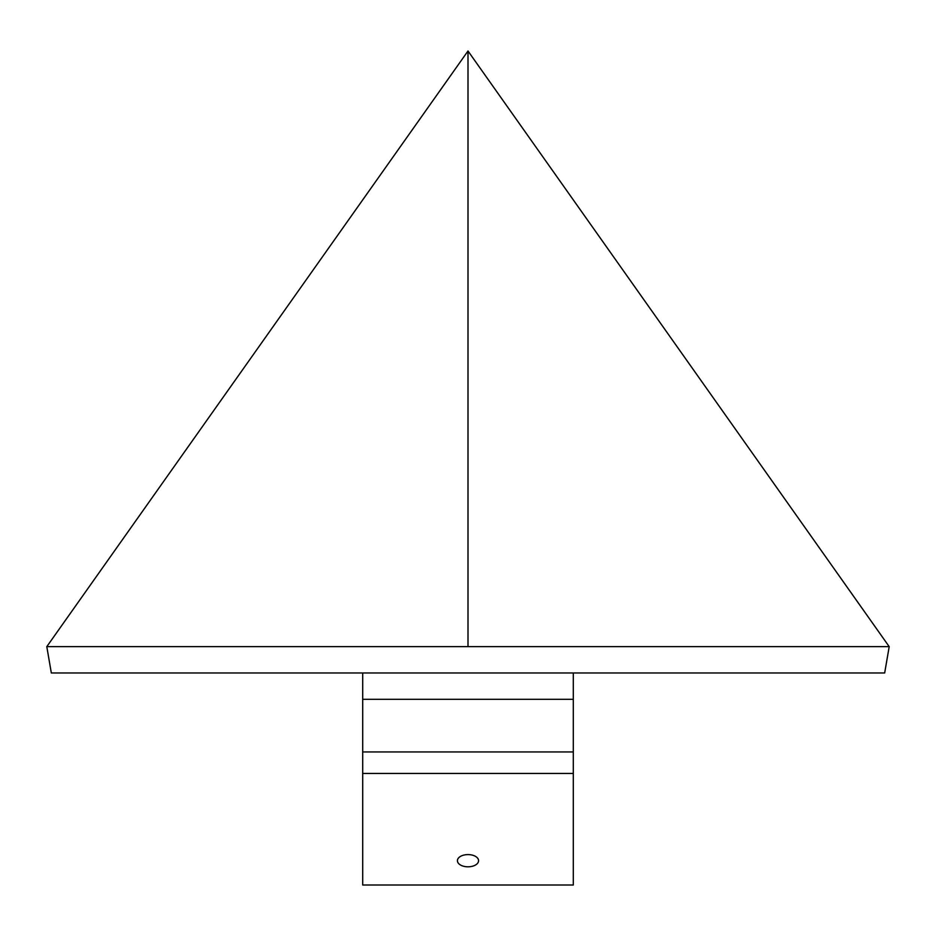<?xml version="1.0" encoding="UTF-8"?>
<svg xmlns="http://www.w3.org/2000/svg" width="936" height="936" viewBox="0 0 936 936"><rect width="100%" height="100%" fill="white"/><g stroke="black" fill="none" stroke-linecap="round" stroke-linejoin="round"><path stroke-width="1.4" d="M889.2 646.647L884.672 672.972L51.328 672.972L46.8 646.647L889.2 646.647L468 50.989L468 646.647M46.8 646.647L468 50.989M468 854.591A10.577 6.107 180 0 0 457.423 860.699A10.577 6.107 180 0 0 468 866.806A10.577 6.107 180 0 0 478.577 860.699A10.577 6.107 180 0 0 468 854.591M362.7 672.972L362.7 885.011L573.3 885.011L573.3 773.44L362.7 773.44M573.3 672.972L573.3 773.44M573.3 699.297L362.7 699.297M573.3 751.947L362.7 751.947"/></g></svg>
